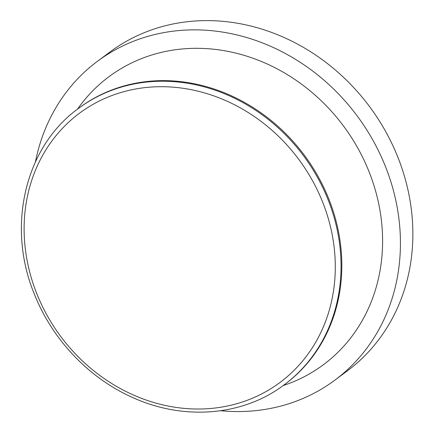 <?xml version="1.0" encoding="UTF-8"?>
<svg xmlns="http://www.w3.org/2000/svg" width="434" height="434" viewBox="0 0 434 434"><rect width="100%" height="100%" fill="white"/><g stroke="black" fill="none" stroke-linecap="round" stroke-linejoin="round"><path stroke-width="0.65" d="M284.199 384.822L284.986 384.236A172.271 152.247 -126.7 0 0 329.357 200.356A172.271 152.247 -126.7 0 0 79.319 107.811L78.532 108.397C24.375 147.218 5.913 228.138 35.295 296.389C53.42 340.766 89.681 378.481 132.506 397.457C183.68 420.888 243.062 416.022 284.199 384.822A172.271 152.247 -126.7 0 0 328.565 200.942A172.271 152.247 -126.7 0 0 78.532 108.397M283.158 385.587A179.535 158.665 -126.7 0 0 369.594 173.106A179.535 158.665 -126.7 0 0 231.778 52.167A179.535 158.665 -126.7 0 0 77.496 109.173M220.689 410.727A198.772 175.667 -126.7 0 0 334.842 380.173A198.772 175.667 -126.7 0 0 386.038 168.007A198.772 175.667 -126.7 0 0 97.536 61.227A198.772 175.667 -126.7 0 0 35.469 161.784M334.842 380.173L347.281 370.924A198.772 175.667 -126.7 0 0 398.472 158.752A198.772 175.667 -126.7 0 0 109.97 51.971L97.536 61.227M323.135 203.345A167.855 148.341 -126.7 0 0 55.796 135.94A167.855 148.341 -126.7 0 0 160.189 404.249A167.855 148.341 -126.7 0 0 323.135 203.345"/></g></svg>
